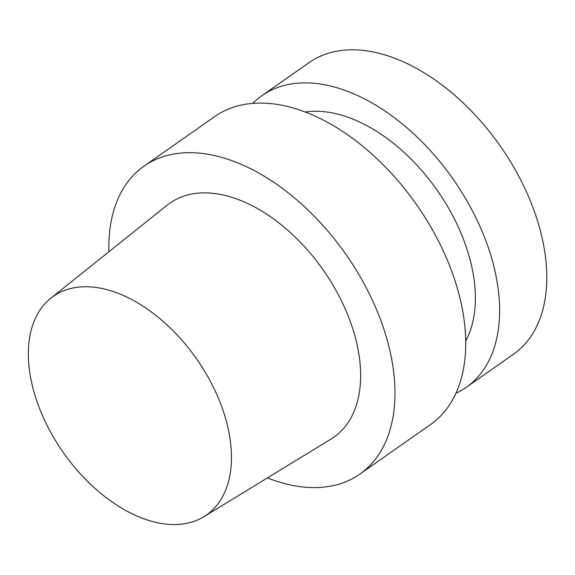 <?xml version="1.0" encoding="UTF-8"?>
<svg xmlns="http://www.w3.org/2000/svg" width="575" height="575" viewBox="0 0 575 575"><rect width="100%" height="100%" fill="white"/><g stroke="black" fill="none" stroke-linecap="round" stroke-linejoin="round"><path stroke-width="0.86" d="M465.161 329.583A188.025 114.727 -125 0 0 366.713 149.565A188.025 114.727 -125 0 0 214.719 116.588L143.966 166.182A188.025 114.727 -125 0 0 108.876 251.778A188.025 114.727 -125 0 1 143.966 166.182A188.025 114.727 -125 0 1 295.96 199.166A188.025 114.727 -125 0 1 394.414 379.177A188.025 114.727 -125 0 0 295.96 199.166A188.025 114.727 -125 0 0 143.966 166.182L214.719 116.588A188.025 114.727 -125 0 1 366.713 149.565A188.025 114.727 -125 0 1 465.161 329.583A188.025 114.727 -125 0 1 430.589 424.508A188.025 114.727 -125 0 0 465.161 329.583M360.209 365.01A142.902 87.192 -125 0 0 283.389 226.521A142.902 87.192 -125 0 0 167.174 205.153A142.902 87.192 -125 0 1 283.389 226.521A142.902 87.192 -125 0 1 360.209 365.01A142.902 87.192 -125 0 1 331.121 439.005A142.902 87.192 -125 0 0 360.209 365.01M267.404 477.911A188.025 114.727 -125 0 0 359.835 474.109A188.025 114.727 -125 0 0 394.414 379.177A188.025 114.727 -125 0 1 359.835 474.109A188.025 114.727 -125 0 1 267.404 477.911M28.75 363.752A133.486 81.442 55 0 1 50.78 298.245A133.486 81.442 55 0 1 196.607 358.908A133.486 81.442 55 0 1 203.917 516.688A133.486 81.442 55 0 1 96.78 489.95A133.486 81.442 55 0 1 28.75 363.752A133.486 81.442 55 0 1 50.78 298.245A133.486 81.442 55 0 1 196.607 358.908A133.486 81.442 55 0 1 203.917 516.688A133.486 81.442 55 0 1 96.78 489.95A133.486 81.442 55 0 1 28.75 363.752M474.928 287.371A146.194 89.197 55 0 1 465.721 340.997A146.194 89.197 55 0 0 474.928 287.371A146.194 89.197 55 0 0 305.21 112.032A146.194 89.197 55 0 1 474.928 287.371M499.086 297.376A178.063 108.646 -125 0 0 405.849 126.903A178.063 108.646 -125 0 0 261.912 95.673A178.063 108.646 -125 0 0 252.77 103.392A178.063 108.646 -125 0 1 261.912 95.673A178.063 108.646 -125 0 1 405.849 126.903A178.063 108.646 -125 0 1 499.086 297.376A178.063 108.646 -125 0 1 466.339 387.277A178.063 108.646 -125 0 0 499.086 297.376M455.968 393.235A178.063 108.646 -125 0 0 466.339 387.277A178.063 108.646 -125 0 1 455.968 393.235M546.25 264.306A178.063 108.646 -125 0 0 453.021 93.84A178.063 108.646 -125 0 0 309.077 62.603L261.912 95.673L309.077 62.603A178.063 108.646 -125 0 1 453.021 93.84A178.063 108.646 -125 0 1 546.25 264.306A178.063 108.646 -125 0 1 513.511 354.207A178.063 108.646 -125 0 0 546.25 264.306M430.589 424.508L359.835 474.109L430.589 424.508M203.917 516.688L331.121 439.005L203.917 516.688M50.78 298.245L167.174 205.153L50.78 298.245M513.511 354.207L466.339 387.277L513.511 354.207"/></g></svg>
